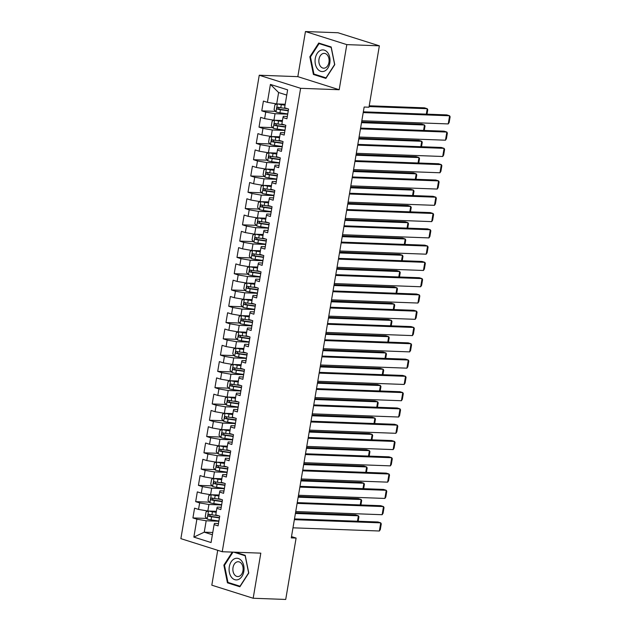 <?xml version="1.0" encoding="UTF-8"?>
<svg xmlns="http://www.w3.org/2000/svg" width="631" height="631" viewBox="0 0 631 631"><rect width="100%" height="100%" fill="white"/><g stroke="black" fill="none" stroke-linecap="round" stroke-linejoin="round"><path stroke-width="0.95" d="M217.711 550.295L211.811 585.182L253.173 598.251L285.717 599.45L296.105 538.062L291.498 536.61M259.254 75.231L180.876 538.653L222.238 551.731L300.616 88.308L259.254 75.231L297.824 76.651L339.186 89.728L346.813 44.62L305.451 31.55L297.824 76.651M305.451 31.55L337.995 32.749L379.357 45.818L346.813 44.62M286.75 95.1L278.61 92.528L270.423 84.42L267.394 102.332L263.419 101.078L261.77 110.851L265.738 112.105L264.634 118.62L260.666 117.366L259.018 127.131L262.985 128.385L261.881 134.9L257.913 133.646L256.265 143.418L260.232 144.673L259.128 151.188L255.161 149.933L253.504 159.698L257.48 160.952L256.375 167.467L252.408 166.213L250.752 175.986L254.719 177.24L253.623 183.755L249.655 182.501L247.999 192.266L251.966 193.52L250.87 200.035L246.895 198.781L245.246 208.553L249.213 209.807L248.109 216.315L244.142 215.061L242.493 224.833L246.461 226.087L245.356 232.602L241.389 231.348L239.741 241.113L243.708 242.367L242.604 248.882L238.636 247.628L236.98 257.401L240.955 258.655L239.851 265.17L235.884 263.916L234.227 273.68L238.195 274.935L237.098 281.45L233.131 280.196L231.474 289.968L235.442 291.222L234.338 297.737L230.37 296.483L228.722 306.248L232.689 307.502L231.585 314.017L227.617 312.763L225.969 322.536L229.936 323.79L228.832 330.297L224.865 329.043L223.208 338.815L227.184 340.07L226.079 346.585L222.112 345.331L220.456 355.103L224.423 356.357L223.327 362.864L219.359 361.61L217.703 371.383L221.67 372.637L220.574 379.152L216.599 377.898L214.95 387.663L218.918 388.917L217.813 395.432L213.846 394.178L212.197 403.95L216.165 405.205L215.061 411.72L211.093 410.465L209.445 420.23L213.412 421.484L212.308 427.999L208.34 426.745L206.684 436.518L210.659 437.772L209.555 444.279L205.588 443.025L203.931 452.798L207.899 454.052L206.802 460.567L202.835 459.313L201.179 469.085L205.146 470.34L204.05 476.847L200.074 475.593L198.426 485.365L202.393 486.619L201.289 493.134L197.322 491.88L195.673 501.645L199.641 502.899L198.536 509.414L194.569 508.16L192.92 517.933L206.684 518.437M270.423 84.42L287.633 89.862L284.605 107.775L288.572 109.029L286.924 118.802L282.956 117.547L281.852 124.062L285.819 125.317L284.171 135.081L280.203 133.827L279.099 140.342L283.067 141.596L281.418 151.369L277.443 150.115L276.346 156.622L280.314 157.884L278.657 167.649L274.69 166.395L273.594 172.91L277.561 174.164L275.905 183.936L271.937 182.682L270.833 189.19L274.808 190.444L273.152 200.216L269.185 198.962L268.08 205.477L272.048 206.731L270.399 216.496L266.432 215.242L265.328 221.757L269.295 223.011L267.647 232.784L263.679 231.53L262.575 238.045L266.542 239.299L264.894 249.064L260.918 247.809L259.822 254.325L263.79 255.579L262.133 265.351L258.166 264.097L257.069 270.612L261.037 271.866L259.38 281.631L255.413 280.377L254.309 286.892L258.284 288.146L256.628 297.919L252.66 296.665L251.556 303.172L255.523 304.426L253.875 314.199L249.908 312.944L248.803 319.46L252.771 320.714L251.122 330.486L247.155 329.224L246.051 335.739L250.018 336.993L248.362 346.766L244.394 345.512L243.298 352.027L247.265 353.281L245.609 363.046L241.641 361.792L240.537 368.307L244.512 369.561L242.856 379.334L238.889 378.079L237.784 384.594L241.752 385.849L240.103 395.613L236.136 394.359L235.032 400.874L238.999 402.128L237.351 411.901L233.383 410.647L232.279 417.154L236.246 418.408L234.598 428.181L230.623 426.927L229.526 433.442L233.494 434.696L231.837 444.469L227.87 443.214L226.774 449.722L230.741 450.976L229.085 460.748L225.117 459.494L224.013 466.009L227.988 467.263L226.332 477.028L222.364 475.774L221.26 482.289L225.228 483.543L223.579 493.316L219.612 492.062L218.507 498.577L222.475 499.831L220.826 509.596L216.859 508.341L215.755 514.857L219.722 516.111L218.074 525.883L214.098 524.629L211.07 542.542L193.859 537.099L196.888 519.187L192.92 517.933M379.357 45.818L368.977 107.207L364.15 107.033L291.277 537.888L296.105 538.062M216.354 511.323L207.828 511.007L208.932 504.492L221.607 504.958M198.536 509.414L207.828 511.007M199.641 502.899L208.932 504.492M214.098 524.629L214.453 523.391L218.468 523.541M219.107 495.035L210.588 494.72L211.685 488.213L224.36 488.678M201.289 493.134L210.588 494.72M202.393 486.619L211.685 488.213M216.859 508.341L217.206 507.111L221.221 507.253M221.86 478.755L213.341 478.44L214.437 471.925L227.121 472.39M204.05 476.847L213.341 478.44M205.146 470.34L214.437 471.925M219.612 492.062L219.959 490.823L223.973 490.973M224.612 462.468L216.094 462.16L217.198 455.645L229.873 456.11M206.802 460.567L216.094 462.16M207.899 454.052L217.198 455.645M222.364 475.774L222.711 474.544L226.726 474.686M227.365 446.188L218.847 445.872L219.951 439.357L232.626 439.831M209.555 444.279L218.847 445.872M210.659 437.772L219.951 439.357M225.117 459.494L225.464 458.256L229.479 458.406M230.126 429.9L221.599 429.593L222.704 423.078L235.379 423.543M212.308 427.999L221.599 429.593M213.412 421.484L222.704 423.078M227.87 443.214L228.225 441.976L232.24 442.126M232.878 413.62L224.352 413.305L225.456 406.798L238.132 407.263M215.061 411.72L224.352 413.305M216.165 405.205L225.456 406.798M230.623 426.927L230.978 425.688L234.992 425.838M235.631 397.341L227.113 397.025L228.209 390.51L240.884 390.975M217.813 395.432L227.113 397.025M218.918 388.917L228.209 390.51M233.383 410.647L233.73 409.409L237.745 409.558M238.384 381.053L229.865 380.738L230.962 374.23L243.645 374.696M220.574 379.152L229.865 380.738M221.67 372.637L230.962 374.23M236.136 394.359L236.483 393.129L240.498 393.271M241.137 364.773L232.618 364.458L233.722 357.943L246.398 358.408M223.327 362.864L232.618 364.458M224.423 356.357L233.722 357.943M238.889 378.079L239.236 376.841L243.25 376.991M243.889 348.486L235.371 348.178L236.475 341.663L249.15 342.128M226.079 346.585L235.371 348.178M227.184 340.07L236.475 341.663M241.641 361.792L241.988 360.561L246.011 360.703M246.65 332.206L238.124 331.89L239.228 325.375L251.903 325.848M228.832 330.297L238.124 331.89M229.936 323.79L239.228 325.375M244.394 345.512L244.749 344.274L248.764 344.423M249.403 315.918L240.876 315.61L241.981 309.095L254.656 309.561M231.585 314.017L240.876 315.61M232.689 307.502L241.981 309.095M247.155 329.224L247.502 327.994L251.517 328.144M252.155 299.638L243.637 299.323L244.733 292.808L257.409 293.281M234.338 297.737L243.637 299.323M235.442 291.222L244.733 292.808M249.908 312.944L250.255 311.706L254.269 311.856M254.908 283.358L246.39 283.043L247.486 276.528L260.169 276.993M237.098 281.45L246.39 283.043M238.195 274.935L247.486 276.528M252.66 296.665L253.007 295.426L257.022 295.576M257.661 267.071L249.142 266.755L250.247 260.248L262.922 260.713M239.851 265.17L249.142 266.755M240.955 258.655L250.247 260.248M255.413 280.377L255.76 279.147L259.775 279.288M260.422 250.791L251.895 250.475L252.999 243.96L265.675 244.426M242.604 248.882L251.895 250.475M243.708 242.367L252.999 243.96M258.166 264.097L258.513 262.859L262.535 263.009M263.174 234.503L254.648 234.196L255.752 227.681L268.427 228.146M245.356 232.602L254.648 234.196M246.461 226.087L255.752 227.681M260.918 247.809L261.273 246.579L265.288 246.721M265.927 218.223L257.409 217.908L258.505 211.393L271.18 211.858M248.109 216.315L257.409 217.908M249.213 209.807L258.505 211.393M263.679 231.53L264.026 230.291L268.041 230.441M268.68 201.936L260.161 201.628L261.258 195.113L273.933 195.578M250.87 200.035L260.161 201.628M251.966 193.52L261.258 195.113M266.432 215.242L266.779 214.012L270.794 214.161M271.433 185.656L262.914 185.34L264.018 178.825L276.693 179.299M253.623 183.755L262.914 185.34M254.719 177.24L264.018 178.825M269.185 198.962L269.532 197.724L273.546 197.874M274.185 169.376L265.667 169.061L266.771 162.546L279.446 163.011M256.375 167.467L265.667 169.061M257.48 160.952L266.771 162.546M271.937 182.682L272.284 181.444L276.299 181.594M276.946 153.088L268.42 152.773L269.524 146.266L282.199 146.731M259.128 151.188L268.42 152.773M260.232 144.673L269.524 146.266M274.69 166.395L275.045 165.156L279.06 165.306M279.699 136.809L271.172 136.493L272.276 129.978L284.952 130.443M261.881 134.9L271.172 136.493M262.985 128.385L272.276 129.978M277.443 150.115L277.798 148.877L281.812 149.026M282.451 120.521L273.933 120.206L275.029 113.698L287.704 114.164M264.634 118.62L273.933 120.206M265.738 112.105L275.029 113.698M280.203 133.827L280.55 132.597L284.565 132.739M285.204 104.241L276.686 103.926L278.61 92.528M267.394 102.332L276.686 103.926M282.956 117.547L283.303 116.309L287.318 116.459M339.186 89.728L300.616 88.308M253.173 598.251L260.808 553.15L222.238 551.731M212.773 532.485L204.247 532.178L212.387 534.749M218.854 521.245L206.179 520.78L204.247 532.178L193.859 537.099M196.888 519.187L206.179 520.78M325.88 78.402L334.761 64.654L331.188 46.978L318.734 43.042L309.853 56.782L313.418 74.466L325.88 78.402M232.303 552.101L223.863 565.147L227.436 582.823L239.89 586.767L248.78 573.019L245.207 555.335L235.308 552.212M261.77 110.851L275.534 111.356M259.018 127.131L272.781 127.643M256.265 143.418L270.029 143.923M253.504 159.698L267.276 160.211M250.752 175.986L264.523 176.491M247.999 192.266L261.762 192.77M245.246 208.553L259.01 209.058M242.493 224.833L256.257 225.338M239.741 241.113L253.504 241.626M236.98 257.401L250.752 257.905M234.227 273.68L247.999 274.193M231.474 289.968L245.238 290.473M228.722 306.248L242.485 306.753M225.969 322.536L239.733 323.04M223.208 338.815L236.98 339.32M220.456 355.103L234.227 355.608M217.703 371.383L231.474 371.888M214.95 387.663L228.714 388.175M212.197 403.95L225.961 404.455M209.445 420.23L223.208 420.735M206.684 436.518L220.456 437.023M203.931 452.798L217.703 453.303M201.179 469.085L214.95 469.59M198.426 485.365L212.19 485.87M195.673 501.645L209.437 502.158M315.5 74.545L313.418 74.466M310.547 56.806L309.853 56.782M229.518 582.902L227.436 582.823M224.565 565.171L223.863 565.147M363.211 112.594L449.603 115.781L446.811 114.897L363.346 111.821M361.831 120.742L448.231 123.921L449.603 115.781L450.124 116.79L449.162 122.493L448.231 123.921M277.143 103.941L274.927 104.762L274.099 109.644L276.055 111.979A4.417 0.599 9.6 0 0 279.919 112.799L287.752 113.911M279.501 104.028L285.094 104.896M277.892 103.973A4.417 0.599 9.6 0 0 281.3 104.651L285.046 105.188M369.08 106.568L427.242 108.713L424.45 107.83L369.214 105.795M288.32 110.52A10.585 1.436 -170.4 0 1 288.012 110.48L279.304 109.218L278.547 107.838M287.594 108.721L280.771 107.751A4.417 0.599 -170.4 0 1 277.9 107.199C276.733 107.57 276.623 108.224 277.569 109.155A4.417 0.599 9.6 0 0 280.44 109.699L288.272 110.819M426.327 114.14L427.242 108.713L427.771 109.723L427.013 114.164M360.459 128.882L446.851 132.06L444.058 131.177L360.593 128.109M359.078 137.022L445.47 140.2L446.851 132.06L447.371 133.078L446.409 138.773L445.47 140.2M357.706 145.162L444.098 148.348L441.298 147.465L357.832 144.389M356.326 153.309L442.717 156.488L444.098 148.348L444.618 149.358L443.656 155.06L442.717 156.488M274.39 120.229L272.166 121.042L271.346 125.924L273.302 128.259A4.417 0.599 9.6 0 0 277.167 129.079L284.999 130.191M276.749 120.316L282.341 121.176M275.14 120.253A4.417 0.599 9.6 0 0 278.547 120.939L282.294 121.475M361.508 122.674L424.489 124.993L421.697 124.11L361.642 121.901M285.567 126.807A10.585 1.436 -170.4 0 1 285.251 126.76L276.552 125.498L275.786 124.126M284.841 125.001L278.019 124.031A4.417 0.599 -170.4 0 1 275.148 123.487C273.972 123.857 273.862 124.504 274.816 125.435A4.417 0.599 9.6 0 0 277.687 125.987L285.52 127.099M423.575 130.428L424.489 124.993L425.01 126.011L424.261 130.451M271.638 136.509L269.413 137.321L268.585 142.212L270.549 144.546A4.417 0.599 9.6 0 0 274.414 145.367L282.238 146.479M273.996 136.596L279.588 137.463M272.387 136.541A4.417 0.599 9.6 0 0 275.786 137.219L279.533 137.755M358.755 138.962L421.737 141.281L418.945 140.397L358.881 138.181M282.814 143.087A10.585 1.436 -170.4 0 1 282.499 143.048L273.791 141.786L273.034 140.405M282.081 141.289L275.266 140.319A4.417 0.599 -170.4 0 1 272.387 139.766C271.22 140.137 271.109 140.792 272.064 141.723A4.417 0.599 9.6 0 0 274.935 142.267L282.767 143.387M420.822 146.707L421.737 141.281L422.257 142.291L421.508 146.731M324.634 71.043A10.837 7.477 -87.9 0 0 329.737 57.429A10.837 7.477 -87.9 0 0 320.461 50.417A10.837 7.477 -87.9 0 0 315.358 64.031A10.837 7.477 -87.9 0 0 324.634 71.043M325.399 67.84A7.414 5.119 -87.9 0 0 329.066 59.732A7.414 5.119 -87.9 0 0 324.247 53.367A7.414 5.119 -87.9 0 0 322.544 53.722A7.414 5.119 -87.9 0 0 318.884 61.83A7.414 5.119 -87.9 0 0 323.703 68.195A7.414 5.119 -87.9 0 0 325.399 67.84M310.476 56.916L319.089 43.594L331.157 47.412L334.619 64.543L326.006 77.858L313.938 74.048L310.476 56.916M320.69 43.657L319.089 43.594M238.644 579.408A10.837 7.477 -87.9 0 0 243.755 565.786A10.837 7.477 -87.9 0 0 234.48 558.774A10.837 7.477 -87.9 0 0 229.376 572.396A10.837 7.477 -87.9 0 0 238.644 579.408M239.417 576.206A7.414 5.119 -87.9 0 0 243.077 568.089A7.414 5.119 -87.9 0 0 238.266 561.732A7.414 5.119 -87.9 0 0 236.562 562.079A7.414 5.119 -87.9 0 0 232.902 570.195A7.414 5.119 -87.9 0 0 237.721 576.553A7.414 5.119 -87.9 0 0 239.417 576.206M233.707 552.149L245.175 555.777L248.63 572.909L240.025 586.223L227.957 582.405L224.494 565.273L232.997 552.125M354.953 161.449L441.345 164.628L438.545 163.744L355.079 160.668M353.573 169.589L439.965 172.768L441.345 164.628L441.866 165.645L440.903 171.34L439.965 172.768M352.193 177.729L438.584 180.908L435.792 180.024L352.327 176.956M350.82 185.869L437.212 189.055L438.584 180.908L439.113 181.925L438.143 187.628L437.212 189.055M268.885 152.789L266.661 153.609L265.832 158.491L267.796 160.826A4.417 0.599 9.6 0 0 271.661 161.646L279.486 162.759M271.243 152.883L276.835 153.743M269.634 152.82A4.417 0.599 9.6 0 0 273.034 153.507L276.78 154.035M356.002 155.242L418.984 157.561L416.192 156.677L356.129 154.469M280.061 159.375A10.585 1.436 -170.4 0 1 279.746 159.327L271.038 158.065L270.281 156.693M279.328 157.569L272.513 156.598A4.417 0.599 -170.4 0 1 269.634 156.054C268.467 156.425 268.356 157.072 269.303 158.002A4.417 0.599 9.6 0 0 272.182 158.555L280.014 159.667M418.069 162.987L418.984 157.561L419.505 158.578L418.755 163.019M266.124 169.076L263.908 169.889L263.08 174.779L265.044 177.114A4.417 0.599 9.6 0 0 268.901 177.926L276.733 179.046M268.49 169.163L274.075 170.023M266.881 169.1A4.417 0.599 9.6 0 0 270.281 169.786L274.028 170.323M353.242 171.529L416.231 173.848L413.431 172.965L353.376 170.749M277.309 175.655A10.585 1.436 -170.4 0 1 276.993 175.615L268.285 174.353L267.528 172.973M276.575 173.856L269.76 172.878A4.417 0.599 -170.4 0 1 266.881 172.334C265.714 172.705 265.604 173.359 266.55 174.29A4.417 0.599 9.6 0 0 269.429 174.834L277.254 175.954M415.308 179.275L416.231 173.848L416.752 174.858L416.003 179.299M349.44 194.017L435.832 197.195L433.04 196.312L349.574 193.236M348.067 202.157L434.459 205.335L435.832 197.195L436.352 198.205L435.39 203.908L434.459 205.335M263.372 185.356L261.155 186.177L260.327 191.059L262.291 193.394A4.417 0.599 9.6 0 0 266.148 194.214L273.98 195.326M265.73 185.443L271.322 186.311M264.129 185.388A4.417 0.599 9.6 0 0 267.528 186.074L271.275 186.602M350.489 187.809L413.479 190.128L410.678 189.245L350.623 187.036M274.556 191.942A10.585 1.436 -170.4 0 1 274.24 191.895L265.533 190.633L264.775 189.253M273.822 190.136L267 189.166A4.417 0.599 -170.4 0 1 264.129 188.614C262.961 188.984 262.851 189.639 263.797 190.57A4.417 0.599 9.6 0 0 266.676 191.122L274.501 192.234M412.556 195.555L413.479 190.128L413.999 191.146L413.25 195.586M346.687 210.297L433.079 213.475L430.287 212.592L346.821 209.524M345.307 218.436L431.707 221.623L433.079 213.475L433.6 214.493L432.637 220.187L431.707 221.623M260.619 201.644L258.402 202.456L257.574 207.339L259.53 209.681A4.417 0.599 9.6 0 0 263.395 210.494L271.227 211.614M262.977 201.731L268.569 202.59M261.368 201.668A4.417 0.599 9.6 0 0 264.775 202.354L268.522 202.89M347.736 204.089L410.718 206.408L407.926 205.525L347.87 203.316M271.795 208.222A10.585 1.436 -170.4 0 1 271.488 208.175L262.78 206.921L262.023 205.54M271.07 206.416L264.247 205.446A4.417 0.599 -170.4 0 1 261.376 204.901C260.209 205.272 260.098 205.919 261.045 206.858A4.417 0.599 9.6 0 0 263.916 207.402L271.748 208.514M409.803 211.842L410.718 206.408L411.246 207.425L410.489 211.866M343.934 226.576L430.326 229.763L427.534 228.879L344.061 225.803M342.554 234.724L428.946 237.903L430.326 229.763L430.847 230.772L429.885 236.475L428.946 237.903M257.866 217.924L255.642 218.744L254.821 223.626L256.778 225.961A4.417 0.599 9.6 0 0 260.642 226.781L268.475 227.894M260.224 218.01L265.817 218.878M258.615 217.955A4.417 0.599 9.6 0 0 262.015 218.634L265.769 219.17M344.983 220.377L407.965 222.696L405.173 221.812L345.118 219.604M269.043 224.502A10.585 1.436 -170.4 0 1 268.727 224.462L260.027 223.2L259.262 221.82M268.309 222.704L261.494 221.733A4.417 0.599 -170.4 0 1 258.623 221.181C257.448 221.552 257.338 222.207 258.292 223.137A4.417 0.599 9.6 0 0 261.163 223.682L268.995 224.802M407.05 228.122L407.965 222.696L408.486 223.705L407.736 228.146M341.182 242.864L427.573 246.043L424.773 245.159L341.308 242.091M339.801 251.004L426.193 254.183L427.573 246.043L428.094 247.06L427.132 252.755L426.193 254.183M255.113 234.211L252.889 235.024L252.061 239.906L254.025 242.241A4.417 0.599 9.6 0 0 257.89 243.061L265.714 244.181M257.472 234.298L263.064 235.158M255.863 234.235A4.417 0.599 9.6 0 0 259.262 234.921L263.009 235.458M342.231 236.657L405.212 238.975L402.42 238.092L342.357 235.884M266.29 240.79A10.585 1.436 -170.4 0 1 265.974 240.742L257.267 239.488L256.509 238.108M265.556 238.983L258.742 238.013A4.417 0.599 -170.4 0 1 255.863 237.469C254.695 237.84 254.585 238.486 255.539 239.417A4.417 0.599 9.6 0 0 258.41 239.969L266.243 241.081M404.297 244.41L405.212 238.975L405.733 239.993L404.984 244.434M338.421 259.144L424.821 262.33L422.021 261.447L338.555 258.371M337.049 267.292L423.44 270.47L424.821 262.33L425.341 263.34L424.379 269.043L423.44 270.47M252.361 250.491L250.136 251.304L249.308 256.194L251.272 258.529A4.417 0.599 9.6 0 0 255.137 259.349L262.961 260.461M254.719 250.578L260.311 251.446M253.11 250.523A4.417 0.599 9.6 0 0 256.509 251.201L260.256 251.737M339.478 252.944L402.46 255.263L399.668 254.38L339.604 252.163M263.537 257.069A10.585 1.436 -170.4 0 1 263.222 257.03L254.514 255.768L253.757 254.388M262.804 255.271L255.989 254.301A4.417 0.599 -170.4 0 1 253.11 253.749C251.943 254.119 251.832 254.774 252.779 255.705A4.417 0.599 9.6 0 0 255.658 256.249L263.49 257.369M401.545 260.69L402.46 255.263L402.98 256.273L402.231 260.713M335.668 275.431L422.06 278.61L419.268 277.727L335.802 274.651M334.296 283.571L420.688 286.75L422.06 278.61L422.589 279.628L421.618 285.322L420.688 286.75M249.6 266.779L247.384 267.591L246.555 272.474L248.519 274.808A4.417 0.599 9.6 0 0 252.376 275.629L260.209 276.741M251.966 266.866L257.551 267.725M250.357 266.803A4.417 0.599 9.6 0 0 253.757 267.489L257.503 268.017M336.717 269.224L399.707 271.543L396.907 270.66L336.851 268.451M260.784 273.357A10.585 1.436 -170.4 0 1 260.469 273.31L251.761 272.048L251.004 270.675M260.051 271.551L253.236 270.581A4.417 0.599 -170.4 0 1 250.357 270.036C249.19 270.407 249.079 271.054 250.026 271.985A4.417 0.599 9.6 0 0 252.905 272.537L260.729 273.649M398.784 276.97L399.707 271.543L400.228 272.56L399.478 277.001M332.916 291.711L419.307 294.89L416.515 294.014L333.05 290.938M331.543 299.851L417.935 303.038L419.307 294.89L419.828 295.907L418.866 301.61L417.935 303.038M246.847 283.059L244.631 283.871L243.803 288.761L245.767 291.096A4.417 0.599 9.6 0 0 249.624 291.908L257.456 293.029M249.206 283.145L254.798 284.013M247.604 283.082A4.417 0.599 9.6 0 0 251.004 283.769L254.75 284.305M333.965 285.512L396.954 287.831L394.154 286.947L334.099 284.731M258.032 289.637A10.585 1.436 -170.4 0 1 257.716 289.597L249.008 288.335L248.251 286.955M257.298 287.839L250.475 286.86A4.417 0.599 -170.4 0 1 247.604 286.316C246.437 286.687 246.327 287.342 247.273 288.272A4.417 0.599 9.6 0 0 250.152 288.817L257.976 289.937M396.031 293.257L396.954 287.831L397.475 288.84L396.725 293.281M330.163 307.999L416.555 311.178L413.762 310.294L330.297 307.218M328.783 316.139L415.174 319.318L416.555 311.178L417.075 312.187L416.113 317.89L415.174 319.318M244.094 299.339L241.87 300.159L241.05 305.041L243.006 307.376A4.417 0.599 9.6 0 0 246.871 308.196L254.703 309.308M246.453 299.425L252.045 300.293M244.844 299.37A4.417 0.599 9.6 0 0 248.251 300.056L251.998 300.585M331.212 301.792L394.194 304.11L391.401 303.227L331.346 301.019M255.271 305.925A10.585 1.436 -170.4 0 1 254.963 305.877L246.256 304.615L245.491 303.235M254.545 304.118L247.723 303.148A4.417 0.599 -170.4 0 1 244.852 302.596C243.684 302.967 243.574 303.621 244.52 304.552A4.417 0.599 9.6 0 0 247.391 305.104L255.224 306.216M393.279 309.537L394.194 304.11L394.722 305.128L393.965 309.569M327.41 324.279L413.802 327.457L411.01 326.574L327.536 323.506M326.03 332.419L412.422 335.605L413.802 327.457L414.322 328.475L413.36 334.17L412.422 335.605M241.342 315.626L239.117 316.439L238.297 321.329L240.253 323.664A4.417 0.599 9.6 0 0 244.118 324.476L251.943 325.596M243.7 315.713L249.292 316.573M242.091 315.65A4.417 0.599 9.6 0 0 245.491 316.336L249.237 316.872M328.459 318.071L391.441 320.39L388.649 319.507L328.585 317.298M252.518 322.204A10.585 1.436 -170.4 0 1 252.203 322.157L243.503 320.903L242.738 319.523M251.785 320.398L244.97 319.428A4.417 0.599 -170.4 0 1 242.099 318.884C240.924 319.254 240.813 319.901 241.768 320.84A4.417 0.599 9.6 0 0 244.639 321.384L252.471 322.496M390.526 325.825L391.441 320.39L391.961 321.408L391.212 325.848M324.657 340.566L411.049 343.745L408.249 342.862L324.784 339.786M323.277 348.706L409.669 351.885L411.049 343.745L411.57 344.755L410.607 350.457L409.669 351.885M238.589 331.906L236.365 332.726L235.537 337.609L237.501 339.943A4.417 0.599 9.6 0 0 241.365 340.764L249.19 341.876M240.947 331.993L246.54 332.86M239.338 331.938A4.417 0.599 9.6 0 0 242.738 332.616L246.484 333.152M325.706 334.359L388.688 336.678L385.896 335.795L325.833 333.586M249.766 338.484A10.585 1.436 -170.4 0 1 249.45 338.445L240.742 337.183L239.985 335.802M249.032 336.686L242.217 335.716A4.417 0.599 -170.4 0 1 239.338 335.164C238.171 335.534 238.061 336.189 239.007 337.12A4.417 0.599 9.6 0 0 241.886 337.664L249.718 338.784M387.773 342.105L388.688 336.678L389.209 337.688L388.459 342.128M321.897 356.846L408.296 360.025L405.496 359.142L322.031 356.073M320.524 364.986L406.916 368.165L408.296 360.025L408.817 361.042L407.847 366.737L406.916 368.165M235.836 348.194L233.612 349.006L232.784 353.888L234.748 356.223A4.417 0.599 9.6 0 0 238.613 357.043L246.437 358.163M238.195 348.28L243.779 349.14M236.586 348.217A4.417 0.599 9.6 0 0 239.985 348.904L243.732 349.44M322.954 350.639L385.935 352.958L383.143 352.074L323.08 349.866M247.013 354.772A10.585 1.436 -170.4 0 1 246.697 354.725L237.99 353.47L237.232 352.09M246.279 352.966L239.465 351.995A4.417 0.599 -170.4 0 1 236.586 351.451C235.418 351.822 235.308 352.469 236.254 353.399A4.417 0.599 9.6 0 0 239.133 353.952L246.958 355.064M385.013 358.392L385.935 352.958L386.456 353.975L385.707 358.416M319.144 373.126L405.536 376.313L402.744 375.429L319.278 372.353M317.772 381.274L404.163 384.453L405.536 376.313L406.064 377.322L405.094 383.025L404.163 384.453M233.076 364.473L230.859 365.286L230.031 370.176L231.995 372.511A4.417 0.599 9.6 0 0 235.852 373.331L243.684 374.443M235.442 364.56L241.026 365.428M233.833 364.505A4.417 0.599 9.6 0 0 237.232 365.183L240.979 365.72M320.193 366.926L383.183 369.245L380.383 368.362L320.327 366.146M244.26 371.052A10.585 1.436 -170.4 0 1 243.945 371.012L235.237 369.75L234.48 368.37M243.527 369.253L236.712 368.283A4.417 0.599 -170.4 0 1 233.833 367.731C232.665 368.102 232.555 368.756 233.502 369.687A4.417 0.599 9.6 0 0 236.38 370.231L244.205 371.351M382.26 374.672L383.183 369.245L383.703 370.255L382.954 374.696M316.391 389.414L402.783 392.592L399.991 391.709L316.525 388.633M315.019 397.554L401.411 400.732L402.783 392.592L403.304 393.61L402.341 399.305L401.411 400.732M230.323 380.761L228.106 381.574L227.278 386.456L229.234 388.791A4.417 0.599 9.6 0 0 233.099 389.611L240.932 390.723M232.681 380.848L238.273 381.708M231.072 380.785A4.417 0.599 9.6 0 0 234.48 381.471L238.226 382M317.44 383.206L380.43 385.525L377.63 384.642L317.574 382.433M241.499 387.339A10.585 1.436 -170.4 0 1 241.192 387.292L232.484 386.03L231.727 384.658M240.774 385.533L233.951 384.563A4.417 0.599 -170.4 0 1 231.08 384.019C229.913 384.389 229.802 385.036 230.749 385.967A4.417 0.599 9.6 0 0 233.628 386.519L241.452 387.631M379.507 390.952L380.43 385.525L380.95 386.543L380.193 390.983M313.639 405.694L400.03 408.88L397.238 407.997L313.773 404.921M312.258 413.833L398.65 417.02L400.03 408.88L400.551 409.89L399.589 415.592L398.65 417.02M227.57 397.041L225.346 397.853L224.526 402.744L226.482 405.078A4.417 0.599 9.6 0 0 230.347 405.891L238.179 407.011M229.929 397.128L235.521 397.995M228.319 397.065A4.417 0.599 9.6 0 0 231.727 397.751L235.473 398.287M314.688 399.494L377.669 401.813L374.877 400.93L314.822 398.713M238.747 403.619A10.585 1.436 -170.4 0 1 238.439 403.58L229.731 402.318L228.966 400.937M238.021 401.821L231.198 400.843A4.417 0.599 -170.4 0 1 228.327 400.299C227.16 400.669 227.05 401.324 227.996 402.255A4.417 0.599 9.6 0 0 230.867 402.799L238.699 403.919M376.754 407.24L377.669 401.813L378.198 402.823L377.441 407.263M310.886 421.981L397.278 425.16L394.485 424.277L311.012 421.2M309.505 430.121L395.897 433.3L397.278 425.16L397.798 426.177L396.836 431.872L395.897 433.3M224.817 413.321L222.593 414.141L221.773 419.023L223.729 421.358A4.417 0.599 9.6 0 0 227.594 422.178L235.418 423.291M227.176 413.408L232.768 414.275M225.567 413.352A4.417 0.599 9.6 0 0 228.966 414.039L232.713 414.567M311.935 415.774L374.917 418.093L372.124 417.209L312.061 415.001M235.994 419.907A10.585 1.436 -170.4 0 1 235.678 419.86L226.971 418.598L226.213 417.217M235.26 418.101L228.446 417.13A4.417 0.599 -170.4 0 1 225.575 416.578C224.399 416.949 224.289 417.604 225.243 418.534A4.417 0.599 9.6 0 0 228.114 419.087L235.947 420.199M374.002 423.519L374.917 418.093L375.437 419.11L374.688 423.551M308.133 438.261L394.525 441.44L391.725 440.556L308.259 437.488M306.753 446.401L393.145 449.587L394.525 441.44L395.045 442.457L394.083 448.152L393.145 449.587M222.065 429.608L219.84 430.421L219.012 435.311L220.976 437.646A4.417 0.599 9.6 0 0 224.841 438.458L232.665 439.578M224.423 429.695L230.015 430.555M222.814 429.632A4.417 0.599 9.6 0 0 226.213 430.318L229.96 430.855M309.182 432.061L372.164 434.38L369.372 433.497L309.308 431.281M233.241 436.187A10.585 1.436 -170.4 0 1 232.926 436.139L224.218 434.885L223.461 433.505M232.508 434.38L225.693 433.41A4.417 0.599 -170.4 0 1 222.814 432.866C221.647 433.237 221.536 433.883 222.483 434.822A4.417 0.599 9.6 0 0 225.362 435.366L233.194 436.478M371.249 439.807L372.164 434.38L372.684 435.39L371.935 439.831M305.372 454.549L391.764 457.727L388.972 456.844L305.507 453.768M304 462.689L390.392 465.867L391.764 457.727L392.293 458.737L391.323 464.44L390.392 465.867M219.312 445.888L217.088 446.709L216.259 451.591L218.223 453.926A4.417 0.599 9.6 0 0 222.08 454.746L229.913 455.858M221.67 445.975L227.255 446.843M220.061 445.92A4.417 0.599 9.6 0 0 223.461 446.606L227.207 447.134M306.421 448.341L369.411 450.66L366.619 449.777L306.556 447.568M230.489 452.466A10.585 1.436 -170.4 0 1 230.173 452.427L221.465 451.165L220.708 449.785M229.755 450.668L222.94 449.698A4.417 0.599 -170.4 0 1 220.061 449.146C218.894 449.517 218.783 450.171 219.73 451.102A4.417 0.599 9.6 0 0 222.609 451.646L230.433 452.766M368.488 456.087L369.411 450.66L369.932 451.67L369.182 456.11M302.62 470.829L389.011 474.007L386.219 473.124L302.754 470.056M301.247 478.968L387.639 482.147L389.011 474.007L389.532 475.025L388.57 480.719L387.639 482.147M216.551 462.176L214.335 462.988L213.507 467.871L215.471 470.205A4.417 0.599 9.6 0 0 219.328 471.026L227.16 472.146M218.918 462.263L224.502 463.122M217.309 462.2A4.417 0.599 9.6 0 0 220.708 462.886L224.455 463.422M303.669 464.621L366.658 466.94L363.858 466.057L303.803 463.848M227.736 468.754A10.585 1.436 -170.4 0 1 227.42 468.707L218.712 467.453L217.955 466.072M227.002 466.948L220.187 465.978A4.417 0.599 -170.4 0 1 217.309 465.433C216.141 465.804 216.031 466.451 216.977 467.382A4.417 0.599 9.6 0 0 219.856 467.934L227.681 469.046M365.735 472.374L366.658 466.94L367.179 467.957L366.43 472.398M299.867 487.108L386.259 490.295L383.467 489.411L300.001 486.335M298.487 495.256L384.886 498.435L386.259 490.295L386.779 491.304L385.817 497.007L384.886 498.435M213.799 478.456L211.582 479.276L210.754 484.158L212.71 486.493A4.417 0.599 9.6 0 0 216.575 487.313L224.407 488.426M216.157 478.543L221.749 479.41M214.548 478.487A4.417 0.599 9.6 0 0 217.955 479.166L221.702 479.702M300.916 480.909L363.898 483.228L361.106 482.344L301.05 480.128M224.975 485.034A10.585 1.436 -170.4 0 1 224.668 484.994L215.96 483.732L215.203 482.352M224.25 483.236L217.427 482.265A4.417 0.599 -170.4 0 1 214.556 481.713C213.388 482.084 213.278 482.739 214.225 483.669A4.417 0.599 9.6 0 0 217.096 484.214L224.928 485.334M362.983 488.654L363.898 483.228L364.426 484.237L363.669 488.678M297.114 503.396L383.506 506.575L380.714 505.691L297.248 502.623M295.734 511.536L382.126 514.715L383.506 506.575L384.027 507.592L383.064 513.287L382.126 514.715M211.046 494.743L208.822 495.556L208.001 500.438L209.957 502.773A4.417 0.599 9.6 0 0 213.822 503.593L221.655 504.705M213.404 494.83L218.996 495.69M211.795 494.767A4.417 0.599 9.6 0 0 215.203 495.453L218.949 495.982M298.163 497.189L361.145 499.507L358.353 498.624L298.297 496.416M222.222 501.322A10.585 1.436 -170.4 0 1 221.915 501.274L213.207 500.012L212.442 498.64M221.497 499.515L214.674 498.545A4.417 0.599 -170.4 0 1 211.803 498.001C210.628 498.372 210.525 499.018 211.472 499.949A4.417 0.599 9.6 0 0 214.343 500.501L222.175 501.613M360.23 504.942L361.145 499.507L361.666 500.525L360.916 504.966M294.361 519.676L380.753 522.862L377.953 521.979L294.488 518.903M292.981 527.824L379.373 531.002L380.753 522.862L381.274 523.872L380.312 529.575L379.373 531.002M208.293 511.023L206.069 511.836L205.241 516.726L207.205 519.061A4.417 0.599 9.6 0 0 211.07 519.873L218.894 520.993M210.651 511.11L216.244 511.978M209.042 511.055A4.417 0.599 9.6 0 0 212.442 511.733L216.188 512.269M295.411 513.476L358.392 515.795L355.6 514.912L295.537 512.695M219.47 517.601A10.585 1.436 -170.4 0 1 219.154 517.562L210.446 516.3L209.689 514.92M218.736 515.803L211.921 514.825A4.417 0.599 -170.4 0 1 209.042 514.281C207.875 514.651 207.765 515.306 208.719 516.237A4.417 0.599 9.6 0 0 211.59 516.781L219.422 517.901M357.477 521.222L358.392 515.795L358.913 516.805L358.163 521.245M277.356 103.949L276.007 111.924M280.44 109.699L279.919 112.799M281.3 104.651L280.771 107.751M279.304 109.218L277.569 109.155M274.603 120.237L273.255 128.203M277.687 125.987L277.167 129.079M278.547 120.939L278.019 124.031M276.552 125.498L274.816 125.435M271.851 136.517L270.502 144.483M274.935 142.267L274.414 145.367M275.786 137.219L275.266 140.319M273.791 141.786L272.064 141.723M269.098 152.797L267.749 160.771M272.182 158.555L271.661 161.646M273.034 153.507L272.513 156.598M271.038 158.065L269.303 158.002M266.337 169.084L264.988 177.051M269.429 174.834L268.901 177.926M270.281 169.786L269.76 172.878M268.285 174.353L266.55 174.29M263.584 185.364L262.236 193.338M266.676 191.122L266.148 194.214M267.528 186.074L267 189.166M265.533 190.633L263.797 190.57M260.832 201.652L259.483 209.618M263.916 207.402L263.395 210.494M264.775 202.354L264.247 205.446M262.78 206.921L261.045 206.858M258.079 217.932L256.73 225.906M261.163 223.682L260.642 226.781M262.015 218.634L261.494 221.733M260.027 223.2L258.292 223.137M255.326 234.219L253.977 242.186M258.41 239.969L257.89 243.061M259.262 234.921L258.742 238.013M257.267 239.488L255.539 239.417M252.566 250.499L251.225 258.465M255.658 256.249L255.137 259.349M256.509 251.201L255.989 254.301M254.514 255.768L252.779 255.705M249.813 266.787L248.464 274.753M252.905 272.537L252.376 275.629M253.757 267.489L253.236 270.581M251.761 272.048L250.026 271.985M247.06 283.067L245.711 291.033M250.152 288.817L249.624 291.908M251.004 283.769L250.475 286.86M249.008 288.335L247.273 288.272M244.307 299.346L242.959 307.321M247.391 305.104L246.871 308.196M248.251 300.056L247.723 303.148M246.256 304.615L244.52 304.552M241.555 315.634L240.206 323.6M244.639 321.384L244.118 324.476M245.491 316.336L244.97 319.428M243.503 320.903L241.768 320.84M238.802 331.914L237.453 339.888M241.886 337.664L241.365 340.764M242.738 332.616L242.217 335.716M240.742 337.183L239.007 337.12M236.041 348.202L234.7 356.168M239.133 353.952L238.613 357.043M239.985 348.904L239.465 351.995M237.99 353.47L236.254 353.399M233.289 364.481L231.94 372.448M236.38 370.231L235.852 373.331M237.232 365.183L236.712 368.283M235.237 369.75L233.502 369.687M230.536 380.769L229.187 388.735M233.628 386.519L233.099 389.611M234.48 381.471L233.951 384.563M232.484 386.03L230.749 385.967M227.783 397.049L226.434 405.015M230.867 402.799L230.347 405.891M231.727 397.751L231.198 400.843M229.731 402.318L227.996 402.255M225.03 413.329L223.682 421.303M228.114 419.087L227.594 422.178M228.966 414.039L228.446 417.13M226.971 418.598L225.243 418.534M222.278 429.616L220.929 437.583M225.362 435.366L224.841 438.458M226.213 430.318L225.693 433.41M224.218 434.885L222.483 434.822M219.517 445.896L218.176 453.87M222.609 451.646L222.08 454.746M223.461 446.606L222.94 449.698M221.465 451.165L219.73 451.102M216.764 462.184L215.416 470.15M219.856 467.934L219.328 471.026M220.708 462.886L220.187 465.978M218.712 467.453L216.977 467.382M214.012 478.464L212.663 486.43M217.096 484.214L216.575 487.313M217.955 479.166L217.427 482.265M215.96 483.732L214.225 483.669M211.259 494.751L209.91 502.718M214.343 500.501L213.822 503.593M215.203 495.453L214.674 498.545M213.207 500.012L211.472 499.949M208.506 511.031L207.157 518.997M211.59 516.781L211.07 519.873M212.442 511.733L211.921 514.825M210.446 516.3L208.719 516.237"/></g></svg>
